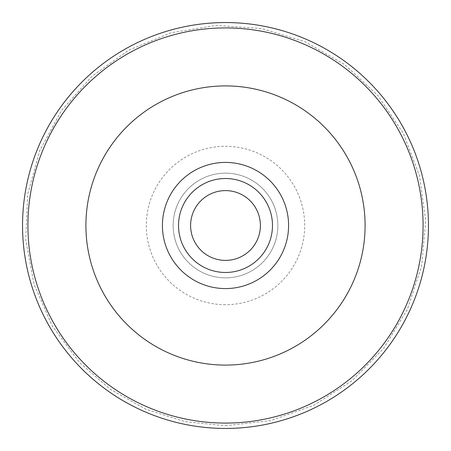 <?xml version="1.0" encoding="UTF-8"?>
<svg xmlns="http://www.w3.org/2000/svg" width="451" height="451" viewBox="0 0 451 451"><rect width="100%" height="100%" fill="white"/><g stroke="black" fill="none" stroke-linecap="round" stroke-linejoin="round"><path stroke-width="0.34" stroke-dasharray="2.25 1.69" d="M225.5 277.85A52.35 52.35 0 0 1 180.163 199.325A52.35 52.35 0 0 1 270.837 199.325A52.35 52.35 0 0 1 225.5 277.85A52.35 52.35 0 0 1 180.163 199.325A52.35 52.35 0 0 1 270.837 199.325A52.35 52.35 0 0 1 225.5 277.85A52.35 52.35 0 0 1 180.163 199.325A52.35 52.35 0 0 1 270.837 199.325A52.35 52.35 0 0 1 225.5 277.85A52.35 52.35 0 0 1 180.163 199.325A52.35 52.35 0 0 1 270.837 199.325A52.35 52.35 0 0 1 225.5 277.85A52.35 52.35 0 0 1 180.163 199.325A52.35 52.35 0 0 1 270.837 199.325A52.35 52.35 0 0 1 225.5 277.85M225.5 428.45A202.95 202.95 0 0 1 49.74 124.025A202.95 202.95 0 0 1 401.26 124.025A202.95 202.95 0 0 1 225.5 428.45A202.95 202.95 0 0 1 49.74 124.025A202.95 202.95 0 0 1 401.26 124.025A202.95 202.95 0 0 1 225.5 428.45A202.95 202.95 0 0 1 49.74 124.025A202.95 202.95 0 0 1 401.26 124.025A202.95 202.95 0 0 1 225.5 428.45M225.5 272.477A46.977 46.977 0 0 1 184.814 202.009A46.977 46.977 0 0 1 266.186 202.009A46.977 46.977 0 0 1 225.5 272.477A46.977 46.977 0 0 1 184.814 202.009A46.977 46.977 0 0 1 266.186 202.009A46.977 46.977 0 0 1 225.5 272.477A46.977 46.977 0 0 1 184.814 202.009A46.977 46.977 0 0 1 266.186 202.009A46.977 46.977 0 0 1 225.5 272.477M190.604 225.5A34.896 34.896 0 0 0 242.948 255.723A34.896 34.896 0 0 0 242.948 195.277A34.896 34.896 0 0 0 190.604 225.5M225.5 288.584A63.084 63.084 0 0 1 170.867 193.958A63.084 63.084 0 0 1 280.133 193.958A63.084 63.084 0 0 1 225.5 288.584M260.396 225.5A34.896 34.896 0 0 1 208.052 255.723A34.896 34.896 0 0 1 208.052 195.277A34.896 34.896 0 0 1 260.396 225.5A34.896 34.896 0 0 1 208.052 255.723A34.896 34.896 0 0 1 208.052 195.277A34.896 34.896 0 0 1 260.396 225.5M225.5 304.696A79.196 79.196 0 0 1 156.914 185.902A79.196 79.196 0 0 1 294.086 185.902A79.196 79.196 0 0 1 225.5 304.696M225.5 425.767L270.718 420.591L313.603 405.342L351.938 380.807L383.739 348.245L407.371 309.341L421.606 266.113L425.71 220.781L419.475 175.698L403.217 133.18L377.786 95.437L344.485 64.414L305.034 41.706L261.479 28.492L216.068 25.459L171.143 32.754L129.02 50.005L91.886 76.326L61.652 110.348L39.885 150.318L27.703 194.172L25.735 239.644L34.09 284.384L52.327 326.084L79.511 362.593L110.348 389.348L145.966 409.294L184.887 421.606L225.5 425.767"/><path stroke-width="0.68" d="M225.5 365.096A139.596 139.596 0 0 1 104.609 155.702A139.596 139.596 0 0 1 346.391 155.702A139.596 139.596 0 0 1 225.5 365.096M225.5 428.45A202.95 202.95 0 0 1 49.74 124.025A202.95 202.95 0 0 1 401.26 124.025A202.95 202.95 0 0 1 225.5 428.45M225.5 288.584A63.084 63.084 0 0 1 170.867 193.958A63.084 63.084 0 0 1 280.133 193.958A63.084 63.084 0 0 1 225.5 288.584M225.5 272.477A46.977 46.977 0 0 1 184.814 202.009A46.977 46.977 0 0 1 266.186 202.009A46.977 46.977 0 0 1 225.5 272.477M190.604 225.5A34.896 34.896 0 0 0 242.948 255.723A34.896 34.896 0 0 0 242.948 195.277A34.896 34.896 0 0 0 190.604 225.5M225.5 423.083A197.583 197.583 0 0 1 54.391 126.708A197.583 197.583 0 0 1 396.609 126.708A197.583 197.583 0 0 1 225.5 423.083A197.583 197.583 0 0 1 54.391 126.708A197.583 197.583 0 0 1 396.609 126.708A197.583 197.583 0 0 1 225.5 423.083"/></g></svg>
